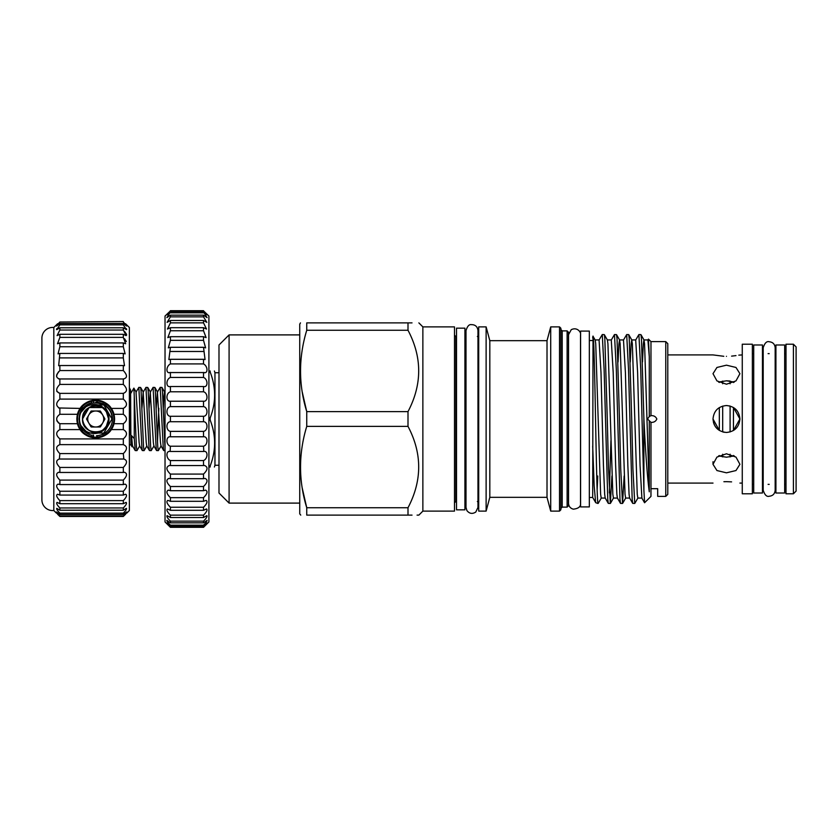 <?xml version="1.0" encoding="UTF-8"?>
<svg xmlns="http://www.w3.org/2000/svg" width="838" height="838" viewBox="0 0 838 838"><rect width="100%" height="100%" fill="white"/><g stroke="black" fill="none" stroke-linecap="round" stroke-linejoin="round"><path stroke-width="1.26" d="M129.366 434.901A3.027 1.54 0 0 0 130.592 433.665L130.592 390.131L129.366 387.701M762.454 419L762.454 344.984L753.708 344.984L753.708 493.016L762.454 493.016L762.454 419M784.661 419L784.661 344.984L775.915 344.984L775.915 493.016L784.661 493.016L784.661 419M86.586 419A0.67 0.67 0 0 1 86.681 418.665L90.913 411.332A0.67 0.67 0 0 1 91.489 410.997L99.963 410.997A0.67 0.67 0 0 1 100.55 411.332L104.781 418.665A0.67 0.67 0 0 1 104.781 419.335L100.55 426.668A0.67 0.67 0 0 1 99.963 427.003L91.489 427.003A0.67 0.67 0 0 1 90.913 426.668L86.681 419.335A0.67 0.67 0 0 1 86.586 419M102.665 423.001A8.003 8.003 0 0 0 95.731 410.997A8.003 8.003 0 0 0 88.797 423.001A8.003 8.003 0 0 0 102.665 423.001M80.857 412.474C86.848 396.479 112.921 402.114 111.967 419L103.849 433.057L87.613 433.057L80.857 425.526A16.236 16.236 0 0 1 80.857 412.474L87.613 404.943L103.849 404.943L111.967 419L103.849 433.057L87.613 433.057L80.857 425.526C85.403 435.006 100.424 436.588 106.017 427.307L108.615 419L106.017 410.693C100.424 401.412 85.403 402.994 80.857 412.474L87.613 404.943L103.849 404.943L111.967 419L103.849 433.057L87.613 433.057L80.857 425.526L87.613 433.057L103.849 433.057L111.967 419L103.849 404.943L87.613 404.943L80.857 412.474L87.613 404.943L103.849 404.943L111.967 419M76.887 419A18.845 18.845 0 0 1 95.731 400.155A18.845 18.845 0 0 1 114.565 419A18.845 18.845 0 0 1 95.731 437.845A18.845 18.845 0 0 1 76.887 419M113.895 419A18.164 18.164 0 0 0 95.731 400.836A18.164 18.164 0 0 0 77.557 419A18.164 18.164 0 0 0 95.731 437.164A18.164 18.164 0 0 0 113.895 419M125.721 514.113L123.312 516.449L126.611 511.976L123.312 514.511L123.312 513.139C125.826 510.552 126.863 508.949 126.423 508.341L123.312 510.227L123.312 507.964C126.161 505.01 127.093 503.146 126.098 502.381L123.312 503.69L123.312 500.611C126.507 497.28 127.282 495.153 125.669 494.242L123.312 495.069L123.312 491.246C126.831 487.559 127.439 485.192 125.134 484.134L123.312 484.574L123.312 480.09C127.125 476.099 127.523 473.491 124.516 472.286L123.312 472.464L123.312 467.447C127.386 463.184 127.554 460.376 123.825 459.015L123.312 453.599C127.533 449.346 127.533 446.361 123.312 444.632L123.312 438.903C127.533 435.163 127.533 432.052 123.312 429.59L111.37 429.59L114.02 423.714A18.886 18.886 0 0 1 111.37 429.59C108.542 434.262 103.325 437.027 95.731 437.886C88.126 437.027 82.91 434.262 80.081 429.59A18.886 18.886 0 0 1 77.431 423.714L80.081 429.59L59.865 429.59L59.865 423.714C55.654 420.571 55.654 417.429 59.865 414.286L59.865 408.41C55.654 405.948 55.654 402.848 59.865 399.098L59.865 393.368C55.654 391.65 55.654 388.654 59.865 384.401L59.865 378.965C55.654 378.011 55.654 375.215 59.865 370.553L59.865 365.536L58.67 365.714L59.865 353.427L58.042 353.866L59.865 346.754L59.865 342.931L57.508 343.758L59.865 337.389L59.865 334.31L57.078 335.619L59.865 330.036L59.865 327.773L56.764 329.659L59.865 324.861L59.865 323.489L56.565 326.024M59.865 423.714L77.431 423.714L76.834 419L77.431 414.286L59.865 414.286M82.26 432.24A18.886 18.886 0 0 1 80.081 429.59M109.202 405.76A18.886 18.886 0 0 1 114.02 414.286L114.617 419L114.02 423.714L123.312 423.714C127.533 420.571 127.533 417.429 123.312 414.286L114.02 414.286L111.37 408.41L123.312 408.41C127.533 405.948 127.533 402.848 123.312 399.098L59.865 399.098M125.407 514.417L123.312 516.449L59.865 516.449L57.77 514.417M57.455 514.113L59.865 515.988L57.288 513.202M123.312 515.988L59.865 515.988M123.312 513.139L59.865 513.139C57.361 510.552 56.324 508.949 56.764 508.341L59.865 510.227L59.865 507.964C57.015 505.01 56.094 503.146 57.078 502.381L59.865 503.69L59.865 500.611C56.68 497.28 55.895 495.153 57.508 494.242L59.865 495.069L59.865 491.246C56.355 487.559 55.748 485.192 58.042 484.134L59.865 484.574L59.865 480.09C56.052 476.099 55.654 473.491 58.67 472.286L59.865 472.464L59.865 467.447C55.8 463.184 55.633 460.376 59.362 459.015L59.865 453.599C55.654 449.346 55.654 446.361 59.865 444.632L59.865 438.903C55.654 435.163 55.654 432.052 59.865 429.59M123.312 507.964L59.865 507.964M123.312 500.611L59.865 500.611M123.312 491.246L59.865 491.246M123.312 480.09L59.865 480.09M123.312 467.447L59.865 467.447M125.564 323.74L129.366 327.49L129.366 510.51L126.674 513.202M126.611 511.976L125.889 513.202M124.548 338.751L126.349 341.516M124.516 331.366L126.349 334.006M126.37 334.037L126.674 335.064M126.37 328.611L126.674 329.418M126.381 325.416L126.674 325.961M56.502 513.202L53.81 510.51A10.768 10.768 0 0 1 41.9 500.139L41.9 337.861A10.768 10.768 0 0 1 53.81 327.49L57.613 323.74M56.806 325.416L56.502 325.961M56.806 328.611L56.502 329.418M58.639 371.674L56.827 374.534M56.816 374.586L56.502 376.252M58.67 378.933L59.404 378.986M56.816 391.43L59.865 393.368L123.312 393.368C127.533 391.65 127.533 388.654 123.312 384.401L59.865 384.401M58.67 407.97L80.081 408.41L77.431 414.286A18.886 18.886 0 0 1 80.081 408.41C82.92 403.738 88.137 400.973 95.731 400.114C103.325 400.973 108.542 403.738 111.37 408.41M56.816 420.718L58.67 423.085M123.312 429.59L123.312 423.714M123.312 414.286L123.312 408.41M123.312 514.511L59.865 514.511L59.865 513.139M123.312 510.227L59.865 510.227M123.312 503.69L59.865 503.69M123.312 495.069L59.865 495.069M123.312 484.574L59.865 484.574M123.312 472.464L59.865 472.464M123.312 459.035L59.865 459.035M123.312 453.599L59.865 453.599M123.312 444.632L59.865 444.632M123.312 438.903L59.865 438.903M123.312 399.098L123.312 393.368M123.312 384.401L123.312 378.965L59.865 378.965M123.825 378.986L123.312 378.965C127.533 378.011 127.533 375.215 123.312 370.553L59.865 370.553M123.312 370.553L123.312 365.536L59.865 365.536M123.312 365.536L124.516 365.714L123.312 357.91L59.865 357.91M123.312 357.91L123.312 353.427L59.865 353.427M123.312 353.427L125.134 353.866L123.312 346.754L59.865 346.754M123.312 346.754L123.312 342.931L59.865 342.931M123.312 342.931L125.669 343.758L123.312 337.389L59.865 337.389M123.312 337.389L123.312 334.31L59.865 334.31M123.312 334.31L126.098 335.619L123.312 330.036L59.865 330.036M123.312 330.036L123.312 327.773L59.865 327.773M123.312 327.773L126.423 329.659L123.312 324.861L59.865 324.861M123.312 324.861L123.312 323.489L59.865 323.489C55.654 327.03 55.654 326.537 59.865 322.012L123.312 321.551L59.865 322.012M53.81 510.51L53.81 327.49M56.565 511.976L59.865 514.511M123.312 322.012C127.533 326.537 127.533 327.03 123.312 323.489L126.611 326.024M77.232 415.135A18.886 18.886 0 0 1 77.431 414.286M103.126 401.674L103.263 404.084L105.839 405.697A16.708 16.708 0 0 1 105.839 432.303L103.263 433.916L103.126 436.326M82.512 431.465L79.673 423.619A16.708 16.708 0 0 0 91.719 435.226L91.688 436.713M91.688 401.287L91.719 402.774A16.708 16.708 0 0 0 79.673 414.381L82.512 406.535M79.673 423.619L79.065 419L79.673 414.381M94.935 402.785L96.527 402.313A16.708 16.708 0 0 1 103.263 404.084M105.839 405.697L106.583 404.429M106.583 433.571L105.839 432.303M96.527 402.313L97.522 400.92M103.263 433.916A16.708 16.708 0 0 1 96.527 435.687L97.522 437.08M203.519 460.554C207.918 458.868 208.295 450.519 203.791 451.462L203.519 446.225C208.128 445.009 208.149 436.127 203.519 436.776L203.519 431.371C208.128 430.774 208.149 421.703 203.519 421.724L203.519 416.276C208.128 416.297 208.149 407.237 203.519 406.629L203.519 401.224C208.128 401.873 208.149 393.001 203.519 391.775L203.519 386.528C208.128 387.795 208.149 379.258 203.519 377.446L203.519 372.46C208.128 374.314 208.149 366.3 203.519 363.922L203.519 359.303L205.059 359.586L203.519 347.299L205.614 347.864L203.519 340.343L203.519 336.698L206.106 337.62L203.519 330.748L203.519 327.689L206.515 329.062L203.519 322.86L203.519 320.472L206.839 322.358L203.519 316.848L203.519 315.161L207.059 317.633L203.519 311.872C208.138 316.01 208.138 315.675 203.519 310.867L208.903 316.052L208.903 521.948L203.519 527.322L207.196 523.027L203.519 526.128L203.519 525.175C206.064 522.598 207.248 520.995 207.059 520.367L203.519 522.839L203.519 521.152C206.368 518.261 207.478 516.418 206.839 515.642L203.519 517.528L203.519 515.14C206.693 511.934 207.688 509.871 206.515 508.938L203.519 510.311L203.519 507.252C207.007 503.753 207.866 501.459 206.106 500.38L203.519 501.302L203.519 497.657C207.311 493.875 208.013 491.372 205.614 490.136L203.519 490.701L203.519 486.522C207.594 482.499 208.107 479.797 205.059 478.414L203.519 478.697L203.519 474.078C207.845 469.856 208.159 466.986 204.451 465.446L203.519 465.54L203.519 460.554L170.418 460.554L170.418 465.54L169.486 465.446C165.777 466.986 166.081 469.856 170.418 474.078L170.418 478.697L168.867 478.414C165.819 479.797 166.333 482.499 170.418 486.522L170.418 490.701L168.312 490.136C165.924 491.372 166.615 493.875 170.418 497.657L170.418 501.302L167.83 500.38C166.06 501.459 166.93 503.753 170.418 507.252L170.418 510.311L167.422 508.938C166.249 509.86 167.244 511.934 170.418 515.14L170.418 517.528L167.097 515.642C166.458 516.418 167.558 518.251 170.418 521.152L170.418 522.839L166.867 520.367C166.689 520.995 167.862 522.598 170.418 525.175L170.418 526.128L166.741 523.027L170.418 527.322L165.034 521.948L165.034 316.052L170.418 310.867C165.798 315.675 165.798 316.01 170.418 311.872L166.867 317.633L170.418 315.161L170.418 316.848L167.097 322.358L170.418 320.472L170.418 322.86L167.422 329.062L170.418 327.689L170.418 330.748L167.83 337.62L170.418 336.698L170.418 340.343L168.312 347.864L170.418 347.299L168.867 359.586L170.418 359.303L170.418 363.922C165.798 366.29 165.788 374.314 170.418 372.46L170.418 377.446C165.798 379.247 165.788 387.795 170.418 386.528L170.418 391.775C165.798 392.991 165.788 401.873 170.418 401.224L170.418 406.629C165.798 407.226 165.788 416.297 170.418 416.276L170.418 421.724C165.798 421.703 165.788 430.763 170.418 431.371L170.418 436.776C165.798 436.127 165.788 444.999 170.418 446.225L170.135 451.462C165.641 450.519 166.008 458.857 170.418 460.554M203.519 474.078L170.418 474.078M203.519 486.522L170.418 486.522M203.519 497.657L170.418 497.657M203.519 507.252L170.418 507.252M203.519 515.14L170.418 515.14M203.519 521.152L170.418 521.152M203.519 525.175L170.418 525.175M203.519 527.133L170.418 527.133M719.329 407.593L719.329 430.407L713.002 419C713.798 427.181 718.281 431.664 726.462 432.46C734.633 431.664 739.116 427.181 739.912 419L733.46 430.491L733.46 407.509L739.912 419C739.126 410.83 734.643 406.346 726.462 405.54L730.097 406.042L730.097 431.958M793.408 344.209L796.1 346.901L796.1 491.099L793.408 493.792L793.408 344.209L786.002 344.209L786.002 493.792L793.408 493.792M730.097 383.783L730.097 381.049L726.462 380.808L734.318 382.065M726.462 356.339C743.819 354.788 743.819 354.788 726.462 356.339C709.095 354.788 709.095 354.788 726.462 356.339M742.269 354.914L738.812 355.134M735.974 355.616L731.595 356.129M726.462 384.213L735.974 380.913L739.912 373.685L735.984 367.463L726.462 365.179L716.94 367.463L713.002 373.685L716.951 380.913L726.462 384.213M734.318 455.935L726.462 457.192L718.595 455.935M726.462 472.821L735.974 470.547L739.912 464.315L735.984 457.087L726.462 453.787L716.94 457.087L713.002 464.315L716.951 470.547L726.462 472.821M726.473 481.661L731.595 481.871M726.462 481.661C743.819 483.212 743.819 483.212 726.462 481.661C709.095 483.212 709.095 483.212 726.462 481.661L723.896 481.714M752.367 493.792L752.367 344.209L742.269 344.209L742.269 493.792L752.367 493.792M208.903 417.953L210.16 417.953L210.16 420.048L208.903 420.048M218.99 372.742L214.957 372.742L214.957 465.258L218.99 465.258M208.903 370.993L210.16 370.993C216.089 370.993 216.089 370.993 210.16 370.993C216.089 370.993 216.089 370.993 210.16 370.993L210.16 372.041L208.903 372.041M210.16 417.953C216.089 402.669 216.089 387.366 210.16 372.041M464.922 419L464.922 328.161L456.511 328.161L456.511 509.839L464.922 509.839L464.922 419M589.334 419L589.334 331.094L580.587 331.094L580.587 506.906L589.334 506.906L589.334 419M665.77 341.621L667.792 343.643L667.792 494.357L665.77 496.379L665.77 341.621L650.969 341.621L648.465 339.118L649.282 356.768L649.282 416.559L650.969 415.638L650.969 341.621M412.024 322.881L408.001 322.881C422.247 322.881 422.247 322.881 408.001 322.881L408.001 330.256C422.247 357.292 422.247 384.412 408.001 411.626L408.001 426.374C422.247 453.41 422.247 480.53 408.001 507.744L408.001 515.119C422.247 515.119 422.247 515.119 408.001 515.119L412.024 515.119M302.162 487.758L306.75 507.744C298.475 480.761 298.475 453.641 306.75 426.374L306.75 411.626C298.475 384.642 298.475 357.522 306.75 330.256L306.75 322.881C298.475 322.881 298.475 322.881 306.75 322.881L408.001 322.881M306.75 426.374L408.001 426.374M300.748 515.119L299.742 513.841L299.742 324.159L300.475 322.881M302.162 391.639L306.75 411.626L408.001 411.626M229.088 334.896L229.088 503.104L218.99 493.016L218.99 344.984L229.088 334.896L299.742 334.896M422.865 326.883L454.489 326.883L454.489 511.117L422.865 511.117L422.865 326.883L418.864 322.881M567.127 330.895L567.127 507.105L568.478 505.764L568.478 332.236L567.127 330.895L562.214 330.895L560.873 329.544M559.522 326.883L559.522 511.117L560.873 509.766L560.873 328.234L559.522 326.883L550.713 326.883L550.713 511.117L547.015 497.322L547.015 340.678L550.713 326.883M547.015 497.322L489.821 497.322L489.821 340.678L486.124 326.883L478.718 326.883L478.718 511.117L486.124 511.117L486.124 326.883M607.278 419L604.837 338.688L604.303 334.624L602.271 334.561L604.104 369.369L607.76 499.312L608.294 503.376L610.326 503.439L608.493 468.631L607.278 419M608.294 503.376L605.183 497.982L604.659 494.19L603.433 465.467L600.993 372.533L599.076 340.019L602.271 334.561M643.898 419L641.458 338.688L640.923 334.624L638.891 334.561L640.724 369.369L643.898 490.345L643.898 419M630.26 362.006L631.14 343.81L631.747 339.935L632.355 343.81L637.236 494.19L637.854 498.065L641.887 498.065L640.054 465.467L637.613 372.533L635.696 340.019L638.891 334.561M631.695 419L629.254 338.688L628.72 334.624L626.688 334.561L628.51 369.369L632.177 499.312L632.711 503.376L634.743 503.439L632.91 468.631L631.695 419M632.711 503.376L629.589 497.982L629.066 494.19L627.851 465.467L625.41 372.533L623.493 340.019L626.688 334.561M619.481 419L617.04 338.688L616.506 334.624L614.474 334.561L616.307 369.369L619.973 499.312L620.497 503.376L622.54 503.439L620.707 468.631L619.481 419M620.497 503.376L617.386 497.982L616.862 494.19L615.637 465.467L613.196 372.533L611.279 340.019L614.474 334.561M637.938 497.982L634.743 503.439M624.153 475.994L622.54 503.439M611.939 475.994L610.326 503.439M609.352 492.912L610.923 440.673M650.927 415.638L650.969 415.638C653.818 415.47 655.777 416.591 656.835 419C655.787 421.409 653.829 422.53 650.969 422.362L650.927 422.362M715.841 427.265L714.971 426.008M714.364 424.908L713.452 422.446M665.77 496.379L657.694 496.379L657.694 488.69L650.969 488.69L650.969 422.362L647.502 419L649.282 416.559M139.778 445.837L136.971 450.624L136.374 446.392L134.269 396.28L134.269 438.567L135.211 450.561L136.971 450.624M165.034 448.581L162.488 391.608L161.964 387.439L160.205 387.376L163.18 446.392L163.693 450.561L165.034 450.624M164.615 442.108L165.034 433.026M161.137 445.837L158.33 450.624L157.733 446.392L155.365 391.608L154.852 387.439L153.092 387.376L156.057 446.392L156.57 450.561L158.33 450.624M157.492 442.108L158.811 408.295M154.024 445.837L151.207 450.624L150.62 446.392L148.242 391.608L147.729 387.439L145.969 387.376L148.934 446.392L149.447 450.561L151.207 450.624M146.901 445.837L144.094 450.624L143.497 446.392L141.119 391.608L140.606 387.439L138.846 387.376L141.811 446.392L142.334 450.561L144.094 450.624M156.172 408.295L157.397 392.163L160.205 387.376M149.049 408.295L150.274 392.163L153.092 387.376M141.926 408.295L143.162 392.163L145.969 387.376M142.334 450.561L139.6 445.837L139.098 442.307L136.039 392.163L138.846 387.376M134.269 438.567L131.545 435.655L132.058 446.801L130.927 444.842L130.592 393.158M132.058 446.801L132.655 445.837M93.154 436.986L93.07 435.016M130.927 393.158L133.881 388.12L134.269 396.28M131.545 435.655L132.477 445.837L135.211 450.561M143.162 392.163L146.21 442.307L146.723 445.837L149.447 450.561M150.274 392.163L153.333 442.307L153.836 445.837L156.57 450.561M157.397 392.163L160.456 442.307L160.959 445.837L163.693 450.561M163.284 408.295L164.018 395.693L164.52 392.163L165.034 393.839M726.462 405.54C718.281 406.346 713.798 410.83 713.002 419M723.781 356.286L713.002 354.914L667.792 354.914M208.903 465.959L210.16 465.959C216.089 450.676 216.089 435.372 210.16 420.048M210.16 465.959L210.16 467.007C216.089 467.007 216.089 467.007 210.16 467.007C216.089 467.007 216.089 467.007 210.16 467.007L208.903 467.007M718.595 382.065L726.462 380.808M643.898 490.345L644.59 502.748L650.969 496.379L650.969 488.69M649.282 421.441L649.282 491.812C647.428 478.435 645.637 454.196 643.898 419.115M649.282 356.768L647.91 340.019L648.465 339.118M593.053 498.065L595.734 502.695L597.777 503.439L597.777 502.182C596.949 495.227 596.101 448.445 595.263 404.283C594.404 359.869 593.566 327.721 592.696 338.018M592.696 496.735L593.021 336.289L595.21 340.019L595.734 343.81L600.616 494.19L601.223 498.065L605.266 498.065M604.303 334.624L607.414 340.019L607.938 343.81L612.829 494.19L613.437 498.065L617.47 498.065M618.046 362.006L618.926 343.81L619.544 339.935L620.151 343.81L625.033 494.19L625.64 498.065L629.684 498.065M642.463 362.006L643.343 343.81L643.951 339.935L644.569 343.81L649.282 491.812M592.696 446.172L594.173 485.904L595.629 502.591M597.138 489.759L597.777 476.015M601.317 497.982L598.196 503.376L597.777 502.182M422.865 511.117L418.864 515.119L417.073 515.119M408.001 515.119L306.75 515.119C298.475 515.119 298.475 515.119 306.75 515.119L306.75 507.744L408.001 507.744M306.75 330.256L408.001 330.256M724.357 432.293L722.691 431.916L722.691 406.084M733.46 381.772L733.46 382.547M733.46 455.453L733.46 456.228M722.691 381.07L722.691 383.752M722.691 454.248L722.691 456.93M730.097 454.217L730.097 456.951M719.329 455.526L719.329 456.186M719.329 381.814L719.329 382.474M203.519 310.678L170.418 310.678M203.519 310.867L170.418 310.867C165.798 315.675 165.798 316.01 170.418 311.872L203.519 311.872C208.138 316.01 208.138 315.675 203.519 310.867M203.519 312.825L170.418 312.825M203.519 315.161L170.418 315.161M203.519 316.848L170.418 316.848M203.519 320.472L170.418 320.472M203.519 322.86L170.418 322.86M203.519 327.689L170.418 327.689M203.519 330.748L170.418 330.748M203.519 336.698L170.418 336.698M203.519 340.343L170.418 340.343M203.519 347.299L170.418 347.299M203.519 351.478L170.418 351.478M203.519 359.303L170.418 359.303M203.519 363.922L170.418 363.922M204.451 372.554L169.611 372.554M203.519 377.446L170.418 377.446M203.791 386.538L170.135 386.538M203.519 391.775L170.418 391.775M203.519 401.224L170.418 401.224M203.519 406.629L170.418 406.629M203.519 416.276L170.418 416.276M203.519 421.724L170.418 421.724M203.519 431.371L170.418 431.371M203.519 436.776L170.418 436.776M203.519 446.225L170.418 446.225M203.519 451.473L170.418 451.473M203.519 465.54L170.418 465.54M203.519 478.697L170.418 478.697M203.519 490.701L170.418 490.701M203.519 501.302L170.418 501.302M203.519 510.311L170.418 510.311M203.519 517.528L170.418 517.528M203.519 522.839L170.418 522.839M203.519 526.128L170.418 526.128M203.519 527.322L170.418 527.322M106.017 427.307C101.189 432.471 95.563 433.518 89.121 430.449C80.427 422.813 80.427 415.187 89.121 407.551C103.483 398.322 117.519 422.624 102.341 430.449C87.969 439.678 73.943 415.376 89.121 407.551C97.355 402.271 109.401 409.227 108.95 419C109.401 428.773 97.355 435.729 89.121 430.449C80.427 422.813 80.427 415.187 89.121 407.551C97.355 402.271 109.401 409.227 108.95 419C109.757 436.053 81.695 436.053 82.512 419C81.695 401.947 109.757 401.947 108.95 419C109.401 428.773 97.355 435.729 89.121 430.449C80.427 422.813 80.427 415.187 89.121 407.551C97.355 402.271 109.401 409.227 108.95 419C109.401 428.773 97.355 435.729 89.121 430.449C73.943 422.624 87.969 398.322 102.341 407.551C117.519 415.376 103.483 439.678 89.121 430.449C80.427 422.813 80.427 415.187 89.121 407.551C97.355 402.271 109.401 409.227 108.95 419C109.757 436.053 81.695 436.053 82.512 419C82.061 409.227 94.097 402.271 102.341 407.551C111.035 415.187 111.035 422.813 102.341 430.449C87.969 439.678 73.943 415.376 89.121 407.551C97.355 402.271 109.401 409.227 108.95 419C108.259 426.689 104.101 431.088 96.496 432.199C104.101 431.088 108.259 426.689 108.95 419C109.401 409.227 97.355 402.271 89.121 407.551C73.943 415.376 87.969 439.678 102.341 430.449C111.035 422.813 111.035 415.187 102.341 407.551C94.097 402.271 82.061 409.227 82.512 419C81.695 436.053 109.757 436.053 108.95 419C109.401 409.227 97.355 402.271 89.121 407.551C80.427 415.187 80.427 422.813 89.121 430.449C103.483 439.678 117.519 415.376 102.341 407.551C87.969 398.322 73.943 422.624 89.121 430.449C97.355 435.729 109.401 428.773 108.95 419C109.401 409.227 97.355 402.271 89.121 407.551C80.427 415.187 80.427 422.813 89.121 430.449C97.355 435.729 109.401 428.773 108.95 419C109.757 401.947 81.695 401.947 82.512 419C81.695 436.053 109.757 436.053 108.95 419C109.401 409.227 97.355 402.271 89.121 407.551C80.427 415.187 80.427 422.813 89.121 430.449C97.355 435.729 109.401 428.773 108.95 419C109.401 409.227 97.355 402.271 89.121 407.551C73.943 415.376 87.969 439.678 102.341 430.449C117.519 422.624 103.483 398.322 89.121 407.551C80.427 415.187 80.427 422.813 89.121 430.449C95.563 433.518 101.189 432.471 106.017 427.307L108.95 419L106.017 410.693L102.341 407.551L89.121 407.551M82.512 419L89.121 407.551L102.341 407.551L106.017 410.693M93.5 402.921L93.5 400.973M93.5 437.027L93.5 435.173M104.939 434.66L104.939 432.492M104.939 405.508L104.939 403.34M456.511 336.509L455.841 336.509L455.841 501.491L454.489 502.842M567.127 507.105L562.214 507.105L562.214 330.895M769.19 496.243C766.718 496.965 764.717 494.965 763.198 490.251L763.198 347.749C764.717 343.035 766.718 341.035 769.19 341.757C772.825 342.114 774.815 344.104 775.171 347.749L775.171 490.251C774.815 493.896 772.825 495.887 769.19 496.243M775.915 353.636L775.171 353.636L775.171 347.749M108.615 418.759L108.605 419.576M786.002 484.364L784.661 484.364M775.915 484.364L775.171 484.364M769.19 484.364L768.09 484.364M763.198 484.364L762.454 484.364M753.708 484.364L752.367 484.364M214.957 372.742L214.402 370.993M466.001 419L466.001 330.591C467.342 326.254 469.102 324.275 471.27 324.641C475.24 324.599 477.471 326.579 477.974 330.591L477.974 507.409L475.785 512.039C472.381 514.218 469.416 513.725 466.892 510.562L466.001 507.409L466.001 419M477.974 336.363L477.974 330.591M580.587 340.511L580.514 334.687C581.331 332.592 577.372 326.631 571.244 329.69L568.541 334.687L568.541 503.313C568.751 506.393 570.343 508.341 573.318 509.169C578.492 508.593 580.891 506.634 580.514 503.313L580.587 497.489M580.514 503.313L580.514 334.687M477.367 501.491L478.718 502.842M562.214 507.105L560.873 508.457M547.015 340.678L489.821 340.678M592.696 340.511L589.334 340.511M466.001 336.509L464.922 336.509M742.269 483.086L739.912 483.086M713.002 483.086L667.792 483.086M130.927 444.842L129.366 444.842M136.217 392.163L133.881 388.12M143.34 392.163L140.606 387.439M150.463 392.163L147.729 387.439M157.575 392.163L154.852 387.439M164.698 392.163L161.964 387.439M164.52 392.163L165.034 391.283M456.511 501.491L455.841 501.491M466.001 501.491L464.922 501.491M592.696 497.489L589.334 497.489M599.16 339.935L595.127 339.935M611.373 339.935L607.33 339.935M623.577 339.935L619.544 339.935M635.78 339.935L631.747 339.935M647.994 339.935L643.951 339.935M489.821 497.322L486.124 511.117M559.522 511.117L550.713 511.117M477.367 336.509L478.718 335.158M455.841 336.509L454.489 335.158M299.742 503.104L229.088 503.104M641.803 497.982L644.548 502.727M610.41 503.376L613.521 497.982M616.506 334.624L619.628 340.019M622.613 503.376L625.724 497.982M628.72 334.624L631.831 340.019M640.923 334.624L644.034 340.019M214.402 467.007L214.957 465.258M786.002 353.636L784.661 353.636M769.19 353.636L768.09 353.636M763.198 353.636L762.454 353.636M753.708 353.636L752.367 353.636M713.002 461.728L713.002 464.315"/></g></svg>
